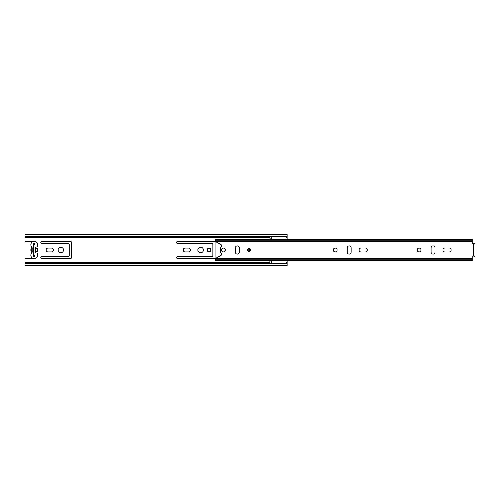 <?xml version="1.0" encoding="UTF-8"?>
<svg xmlns="http://www.w3.org/2000/svg" width="500" height="500" viewBox="0 0 500 500"><rect width="100%" height="100%" fill="white"/><g stroke="black" fill="none" stroke-linecap="round" stroke-linejoin="round"><path stroke-width="0.75" d="M60.825 247.294A2.706 2.706 0 0 0 58.119 250A2.706 2.706 0 0 0 60.825 252.706A2.706 2.706 0 0 0 63.531 250A2.706 2.706 0 0 0 60.825 247.294M200.631 247.206A2.794 2.794 0 0 0 197.838 250A2.794 2.794 0 0 0 200.631 252.794A2.794 2.794 0 0 0 203.425 250A2.794 2.794 0 0 0 200.631 247.206M209.019 248.162A1.837 1.837 0 0 0 207.188 250A1.837 1.837 0 0 0 209.019 251.838A1.837 1.837 0 0 0 210.856 250A1.837 1.837 0 0 0 209.019 248.162M239.294 249.2A1.925 1.925 0 0 0 239.294 250.8M177.669 258.606L215.05 258.606A0.875 0.875 0 0 0 215.925 257.731L215.925 242.269A0.875 0.875 0 0 0 215.05 241.394L177.669 241.394A1.069 1.069 0 0 0 176.6 242.463A1.069 1.069 0 0 0 177.669 243.531L211.988 243.531A0.875 0.875 0 0 1 212.862 244.406L212.862 255.594A0.875 0.875 0 0 1 211.988 256.469L177.669 256.469A1.069 1.069 0 0 0 176.6 257.538A1.069 1.069 0 0 0 177.669 258.606M188.531 248.075L185.119 248.075A1.925 1.925 0 0 0 183.2 250A1.925 1.925 0 0 0 185.119 251.925L188.531 251.925A1.925 1.925 0 0 0 190.45 250A1.925 1.925 0 0 0 188.531 248.075M51.431 248.075L48.025 248.075A1.925 1.925 0 0 0 46.1 250A1.925 1.925 0 0 0 48.025 251.925L51.431 251.925A1.925 1.925 0 0 0 53.356 250A1.925 1.925 0 0 0 51.431 248.075M68.338 256.469L41.881 256.469A1.069 1.069 0 0 0 40.812 257.538A1.069 1.069 0 0 0 41.881 258.606L70.525 258.606A0.875 0.875 0 0 0 71.4 257.731L71.4 242.269A0.875 0.875 0 0 0 70.525 241.394L41.881 241.394A1.069 1.069 0 0 0 40.812 242.463A1.069 1.069 0 0 0 41.881 243.531L68.338 243.531A0.875 0.875 0 0 1 69.212 244.406L69.212 255.594A0.875 0.875 0 0 1 68.338 256.469M32.794 241.7L25.875 241.7A0.875 0.875 0 0 1 25 240.825L25 236.269L287.137 236.269L287.137 239.256M286 262.45L287.137 262.45L287.137 263.119L25 263.119L25 259.175A0.875 0.875 0 0 1 25.875 258.3L32.794 258.3M287.137 262.45L287.137 260.744M287.137 263.119L287.137 265.556L25 265.556L25 263.731L287.137 263.731M25 263.119L25 263.731M287.137 236.269L287.137 234.444L25 234.444L25 236.269M25 236.881L287.137 236.881M33.65 243.575L34.962 243.575L33.65 243.575L34.962 243.575L34.962 244.45L33.65 244.45L33.65 243.575L33.65 252.638A2.75 2.75 0 0 1 33.65 247.362M33.65 248.381L32.556 250L33.65 251.619L33.65 256.425L34.962 256.425L33.65 256.425L33.65 255.55L34.962 255.55L34.962 256.425L34.962 247.3A2.75 2.75 0 0 1 34.962 252.7M37.225 253.363A3.45 3.45 0 0 1 34.306 258.65A3.45 3.45 0 0 1 31.394 253.356A1.4 1.4 0 0 0 31.394 251.887A3.581 3.581 0 0 1 31.394 248.113A1.4 1.4 0 0 0 31.394 246.644A3.45 3.45 0 0 1 34.306 241.35A3.45 3.45 0 0 1 37.225 246.637A1.4 1.4 0 0 0 37.219 248.113A3.581 3.581 0 0 1 37.219 251.887A1.4 1.4 0 0 0 37.225 253.363M34.962 251.619L36.056 250L34.962 248.381M34.962 243.575L34.962 247.3M271.756 263.119L271.756 260.712L286 260.712L286 263.119M286 260.744L472.206 260.744L472.206 256.075L473.338 256.075L473.338 243.925L472.206 243.925L472.206 239.256L215.487 239.256L215.606 241.475A0.875 0.875 0 0 0 215.938 241.8L220.881 244.519A1.4 1.4 0 0 1 221.062 246.85A0.875 0.875 0 0 0 220.731 247.537L220.731 252.463A0.875 0.875 0 0 0 221.062 253.15A1.4 1.4 0 0 1 220.881 255.481L215.938 258.2A0.875 0.875 0 0 0 215.606 258.525L215.487 260.744L270.444 260.744L268.875 263.119M270.444 260.738L271.756 260.738M271.756 236.881L271.756 239.069L286 239.069L286 236.881M268.875 236.881L270.444 239.044L271.756 239.044M250.481 250A1.531 1.531 0 0 0 248.95 248.469A1.531 1.531 0 0 0 247.425 250A1.531 1.531 0 0 0 248.95 251.531A1.531 1.531 0 0 0 250.481 250M223.35 248.075A1.925 1.925 0 0 0 221.425 250A1.925 1.925 0 0 0 223.35 251.925A1.925 1.925 0 0 0 225.269 250A1.925 1.925 0 0 0 223.35 248.075M237.331 254.106A1.969 1.969 0 0 0 239.294 252.144L239.294 247.856A1.969 1.969 0 0 0 237.331 245.894A1.969 1.969 0 0 0 235.362 247.856L235.362 252.144A1.969 1.969 0 0 0 237.331 254.106M335.194 248.075A1.925 1.925 0 0 0 333.269 250A1.925 1.925 0 0 0 335.194 251.925A1.925 1.925 0 0 0 337.119 250A1.925 1.925 0 0 0 335.194 248.075M349.175 254.106A1.969 1.969 0 0 0 351.144 252.144L351.144 247.856A1.969 1.969 0 0 0 349.175 245.894A1.969 1.969 0 0 0 347.206 247.856L347.206 252.144A1.969 1.969 0 0 0 349.175 254.106M419.075 248.075A1.925 1.925 0 0 0 417.156 250A1.925 1.925 0 0 0 419.075 251.925A1.925 1.925 0 0 0 421 250A1.925 1.925 0 0 0 419.075 248.075M433.056 254.106A1.969 1.969 0 0 0 435.025 252.144L435.025 247.856A1.969 1.969 0 0 0 433.056 245.894A1.969 1.969 0 0 0 431.094 247.856L431.094 252.144A1.969 1.969 0 0 0 433.056 254.106M473.338 256.075L475 256.075L475 255.338L475 256.337L473.688 256.075M365.294 248.031L361.012 248.031A1.969 1.969 0 0 0 359.05 250A1.969 1.969 0 0 0 361.012 251.969L365.294 251.969A1.969 1.969 0 0 0 367.262 250A1.969 1.969 0 0 0 365.294 248.031M449.181 248.031L444.9 248.031A1.969 1.969 0 0 0 442.931 250A1.969 1.969 0 0 0 444.9 251.969L449.181 251.969A1.969 1.969 0 0 0 451.144 250A1.969 1.969 0 0 0 449.181 248.031M473.338 243.925L475 243.925L475 256.075M475 255.338L475 255.025M475 243.663L473.688 243.663L475 243.925M247.969 250A0.981 0.981 0 0 0 248.95 250.981A0.981 0.981 0 0 0 249.938 250A0.981 0.981 0 0 0 248.95 249.019A0.981 0.981 0 0 0 247.969 250A0.981 0.981 0 0 1 248.95 249.019A0.981 0.981 0 0 1 249.938 250M35.4 251.363L35.4 248.637M25 262.231L269.25 262.231M286 262.231L287.137 262.231M25 237.769L269.425 237.769M286 237.769L287.137 237.769M25 237.55L269.25 237.55M286 237.55L287.137 237.55M25 262.45L269.081 262.45M215.606 258.525L472.206 258.525M215.606 241.475L472.206 241.475M215.487 240.2L472.206 240.2M215.487 259.8L472.206 259.8M247.644 250A1.312 1.312 0 0 0 248.95 251.312A1.312 1.312 0 0 0 250.263 250A1.312 1.312 0 0 0 248.95 248.688A1.312 1.312 0 0 0 247.644 250M250.15 250A1.2 1.2 0 0 1 248.95 251.2A1.2 1.2 0 0 1 247.75 250A1.2 1.2 0 0 1 248.95 248.8A1.2 1.2 0 0 1 250.15 250M215.487 239.469L472.206 239.469M215.487 260.531L472.206 260.531"/></g></svg>
